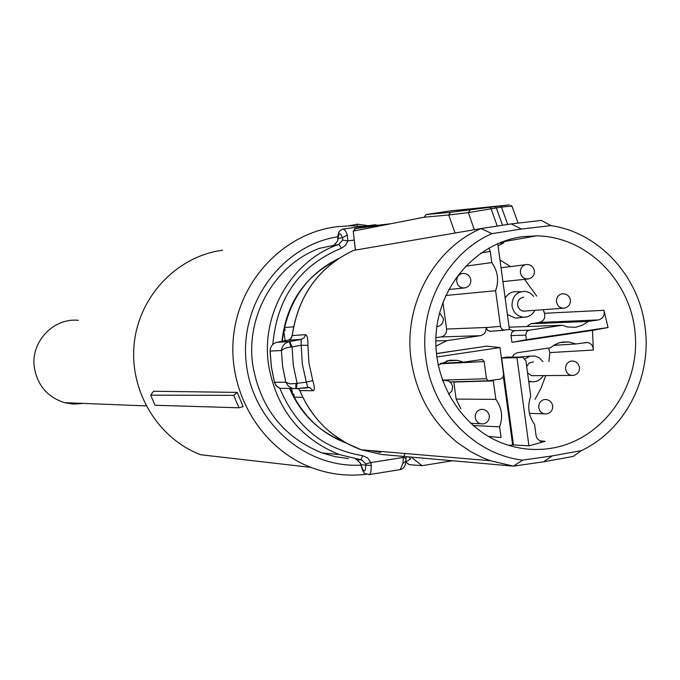 <?xml version="1.0" encoding="UTF-8"?>
<svg xmlns="http://www.w3.org/2000/svg" width="680" height="680" viewBox="0 0 680 680"><rect width="100%" height="100%" fill="white"/><g stroke="black" fill="none" stroke-linecap="round" stroke-linejoin="round"><path stroke-width="1.02" d="M348.483 458.558L335.138 456.662L322.116 452.965C283.594 437.401 260.508 408.247 252.85 365.491C245.293 316.013 274.873 264.554 319.532 248.327L333.872 245.319L337.679 241L337.918 237.643M272.816 344.411C277.066 297.415 299.948 265.336 341.471 248.175L345.542 245.395L347.854 240.924L342.686 240.065L342.507 237.677L347.327 234.94L347.854 240.924L354.246 240.065M337.909 238.161L338.096 238.519C338.776 232.534 340.247 232.254 342.507 237.677L338.096 238.519L337.679 241M289.527 388.45C300.628 413.746 318.486 431.366 343.111 441.312M335.401 260.695C303.875 277.398 286.059 304.3 281.953 341.377M360.451 463.08L360.893 464.534C363.681 472.906 365.355 473.085 365.908 465.052L365.704 463.896L370.796 462.613L371.272 465.537L360.765 464.669M405.85 458.294L403.35 457.419L405.161 453.509M406.045 458.294L405.628 461.202L402.925 463.42L403.35 457.419L370.796 462.613L367.65 457.921L362.601 455.685L360.85 459.748L355.674 459.238L356.855 459.527L360.553 463.369M291.728 388.467L292.493 394.017L293.837 394.043L294.27 397.162C306.221 419.084 323.442 434.333 345.916 442.918M292.493 394.017L289.926 388.45M282.327 341.309L283.747 330.735L285.073 330.642L284.639 327.513L293.53 326.817M360.978 464.908L360.392 463.327L356.855 459.527L361.99 460.029L365.704 463.896M302.821 397.324L294.27 397.162M283.747 330.735L285.141 340.791M284.639 327.513C292.23 295.707 310.029 272.825 338.062 258.85M376.916 226.474L377.332 225.301L355.028 228.692L354.671 230.775L356.116 230.554M299.803 390.481L298.299 388.475M282.914 388.399L280.177 388.356L277.89 387.26L275.706 385.101L274.372 382.245L276.548 386.078L280.075 388.331M276.845 342.329L276.904 342.32C272.646 343.468 270.385 346.375 270.122 351.058L271.371 366.792L274.44 382.253L285.787 382.236L282.659 366.528L281.401 350.531C282.03 345.874 284.673 342.89 289.332 341.589L290.904 346.995L292.077 346.919L293.284 365.262L297.092 383.214L296.378 388.688L292.51 388.467L288.635 386.376L285.787 382.236L290.156 383.868L295.945 383.477L295.843 388.748M291.958 388.297L295.885 388.739L309.74 387.566L313.233 390.736C314.806 390.218 314.653 386.818 312.783 380.545L306.298 382.185L302.294 363.945L301.197 345.262L307.921 345.338C308.023 338.725 307.216 335.163 305.499 334.671L304.402 337.433L301.631 339.337L288.125 340.238L276.896 342.32L289.017 339.975L291.193 338.257L292.247 335.623M288.125 340.238L290.666 338.827L292.179 335.572C298.188 295.545 318.597 267.163 353.404 250.435L353.413 250.435M354.671 230.775L353.251 231.081L355.436 250.078M390.847 223.737L355.053 228.692L353.345 231.098L424.201 217.201L426.071 214.566L450.356 210.876L509.422 204.901M543.533 461.831L552.168 455.914L522.682 460.131L513.409 466.148L490.229 460.7L482.8 457.785L470.866 451.758L457.478 442.663C431.851 421.821 416.415 394.375 411.188 360.332C403.01 305.694 433.559 248.719 481.1 228.565L511.25 223.907L541.348 220.397L550.876 225.599C598.783 232.526 638.733 275.825 644.963 326.485C652.315 376.992 625.379 430.058 581.315 450.627L573.299 456.416L543.533 461.831L513.409 466.148L381.488 454.469L361.293 449.786C332.885 439.288 312.383 419.56 299.786 390.592L298.265 388.475M522.682 460.131C474.444 454.571 432.454 411.204 425.969 359.142C418.234 307.275 446.947 253.155 491.904 233.631L481.1 228.565L353.464 250.418C318.665 267.138 298.265 295.519 292.255 335.563L305.499 334.671M455.031 233.027L448.74 214.982L424.201 217.201M552.168 455.914L581.315 450.627M301.197 345.262L301.163 339.447L289.765 341.513L292.077 346.919L301.197 345.262M306.536 387.549L309.74 387.566L307.887 387.396L306.298 382.185L295.945 383.477M270.122 351.067L281.401 350.531L284.852 348.236L290.904 346.995M511.25 223.907L521.415 229.05L491.904 233.631M502.537 225.25L496.221 207.689L495.312 206.609M518.109 223.108L512.15 206.703C513.221 206.057 509.66 206.193 501.449 207.094L468.316 212.627L448.74 214.982M448.698 214.761L450.585 212.287L495.32 206.609L450.356 210.876M495.32 206.609L509.277 204.909M550.876 225.599L521.415 229.05M522.452 236.708L536.588 235.85C587.435 236.427 631.95 281.885 635.315 335.495C639.26 389.062 601.366 440.419 551.14 448.29C534.905 450.84 518.976 449.25 503.336 443.521C460.725 427.856 431.664 379.635 436.313 331.432C440.708 283.195 477.998 242.607 522.452 236.708M470.135 210.129L468.316 212.627L474.351 229.721M528.946 445.842L513.451 444.933L501.644 358.037L516.979 357.714L528.946 445.842L545.139 441.337L540.558 441.346L537.158 438.549L536.137 435.999L534.531 424.346C528.445 415.76 527.178 406.419 530.731 396.321L525.92 360.85L522.767 357.161L516.979 357.714M539.444 440.802L545.139 441.337M535.049 399.339L541.178 387.838L545.76 375.555M548.904 361.522L549.84 352.605L548.59 348.05M560.184 342.55L569.041 341.989L575.85 343.961L587.35 342.465C591.192 343.306 593.198 345.831 593.351 350.038L549.84 352.605M593.351 350.038L592.51 330.378M526.38 339.668L608.048 327.53L593.36 330.25L512.712 342.236L526.38 339.668L525.767 335.147L511.003 335.589L511.776 332.358L514.564 330.65L512.252 330.574L509.363 329.128M608.048 327.53L603.976 310.318C604.919 315.341 603.109 318.546 598.536 319.923L539.385 322.464C543.796 321.147 545.505 318.078 544.51 313.276L603.976 310.318M544.51 313.276L543.184 309.647M536.707 296.063L524.484 279.233M510.459 266.585L499.97 259.955M498.032 245.744L503.973 242.769L500.812 243.355M503.973 242.769L500.259 242.581M508.852 445.383L513.434 444.933M512.712 342.236L511.921 342.295L511.003 335.589M504.671 330.174L491.904 331.16M490.781 331.322L487.628 330.395L486.106 327.479C486.293 331.916 484.356 334.662 480.301 335.707L446.904 340.629L435.82 340.901M435.888 346.154L446.904 340.629M436.407 353.625L486.727 346.146L436.398 353.524M493.179 380.188L495.89 399.373L456.144 399.092L453.781 381.828M488.435 436.475L501.075 437.512L499.621 426.844C503.158 416.942 501.908 407.787 495.89 399.373M503.336 376.372L512.652 444.864M521.212 357.076L507.144 357.094L501.389 357.96M507.144 357.094L508.266 357.094M512.244 357.094L513.969 354.484L517.063 352.793L550.443 347.769L554.438 344.904L558.884 342.933L562.649 342.048L569.041 341.989M526.813 326.545L530.723 323.74L539.385 322.464M520.718 291.686L517.973 291.822C512.457 291.091 508.181 293.207 505.155 298.154M507.365 314.449L515.372 318.163L519.392 317.696M525.767 335.147L526.549 331.865L528.819 330.242L562.317 325.269L567.8 327.046L575.832 327.233L582.428 325.252L588.268 321.445L598.536 319.923M519.01 357.085L530.238 356.107M460.87 408.782L456.144 399.092M438.166 365.1L449.667 360.23L457.674 360.349L463.522 362.168L482.179 359.474L484.143 361.573L486.481 378.709L488.376 380.8L500.514 379.041L502.8 377.4L503.625 374.603L499.978 347.582L436.798 357M486.727 346.146L499.978 347.582M435.906 337.662L440.997 336.914C444.898 335.92 446.76 333.293 446.581 329.043L442.952 302.447M488.945 247.987L490.254 251.371L491.776 262.574C497.913 271.277 499.188 280.661 495.601 290.734L500.633 327.148L501.976 329.188L503.744 330.08L509.413 329.502L497.752 243.627M562.317 325.269L509.099 327.173M495.601 290.734L445.85 295.46M499.621 426.844L473.118 425.536M575.85 343.961L553.715 345.338M588.268 321.445L530.723 323.74M534.905 310.275C532.389 314.959 528.598 317.271 523.515 317.212C517.208 316.353 513.375 312.604 512.014 305.966C512.108 296.063 516.792 291.21 526.065 291.414L530.307 293.114L533.689 296.335M525.087 358.768L530.119 356.133L534.939 356.014L539.283 357.816L542.963 361.649M543.235 375.581C540.396 380.12 536.427 382.16 531.327 381.718L528.658 381.012M463.522 362.168L440.904 363.29M491.776 262.574L465.528 266.212M233.707 395.352L237.235 392.402L153.553 391.247L150.688 395.165L155.031 405.272L238.96 407.779L233.707 395.352L150.688 395.165M366.384 474.258C347.454 476.561 328.967 474.266 310.922 467.389C260.907 448.239 227.417 391.918 233.546 336.082C239.394 280.202 283.789 233.546 336.32 226.772L350.625 225.777L363.077 226.389M310.922 467.389L200.634 454.741C157.649 438.404 128.97 390.609 134.249 343.221C139.281 295.808 177.378 256.113 222.589 250.231M238.96 407.779L243.108 406.598L237.235 392.402M408.926 456.9L410.669 459.034L405.594 461.873M360.85 465.103C304.87 468.41 251.761 421.311 246.118 361.947C239.785 302.668 282.412 245.259 337.969 236.742M405.611 461.864L409.199 464.669L422.093 465.664L411.137 457.096M357.127 225.93L357.459 224.179L349.019 225.802M357.459 224.179L368.212 225.709M452.565 460.768L422.093 465.664M526.677 366.477L529.1 363.077L533.452 361.862M533.783 375.734L531.607 375.675L527.553 372.895M525.028 311.151L522.146 310.879L519.987 309.629L518.398 307.632L517.608 305.159C517.429 300.9 519.274 298.282 523.149 297.296L523.77 297.236M78.353 320.322C53.151 317.594 30.081 342.507 34.416 368.075C37.706 385.62 47.685 397.146 64.345 402.653L73.712 404.132L83.147 403.401M322.116 452.965L339.328 454.571L361.99 460.029L339.328 454.571C299.982 438.66 276.403 408.825 268.575 365.075C260.686 313.591 292.137 260.151 338.861 244.409L333.795 245.335L337.518 241.06M333.752 245.352L331.661 246.126M341.471 248.175L338.861 244.409L342.686 240.065M337.9 238.136C337.756 233.096 339.456 230.078 343 229.075L345.27 230.418L347.327 234.94M343.341 229.024L374.714 224.825L376.32 225.454M279.777 388.229C295.843 426.666 323.45 449.157 362.601 455.685M371.272 465.537L370.923 471.869L370.056 473.977L368.781 474.623M402.925 463.42L400.256 469.557M370.473 450.56L380.791 452.429M313.233 390.736L299.854 390.6C307.207 408.212 318.189 422.764 332.8 434.248L346.469 443.215L361.293 449.786L490.221 460.717M274.414 382.177L271.303 366.792L270.053 351.058M307.921 345.338L308.966 363.146L312.783 380.545M276.904 342.32L289.765 341.513M490.067 207.408L490.969 208.488L497.267 226.066M426.071 214.566L450.585 212.287M507.713 224.451L501.449 207.094L500.548 206.014M490.254 251.371L480.947 252.986M529.278 330.149L514.462 330.667M513.086 330.701L514.564 330.65M500.446 326.341L486.115 327.59M446.581 329.043L486.106 327.479M440.997 336.914L480.301 335.707M488.58 380.825L450.092 381.973M453.815 382.05L493.374 380.876M484.143 361.573L440.037 363.808M442.365 380.128L486.481 378.709M528.538 278.902L525.325 278.732L522.988 277.449L521.271 275.324L520.404 272.68C520.217 268.226 522.155 265.498 526.201 264.486L529.023 264.673L531.564 265.923L533.443 268.048L534.378 270.725C534.573 275.137 532.542 277.874 528.3 278.945L502.902 281.605M546.457 413.942L543.838 413.805L541.271 412.471L539.725 410.652L538.73 407.779C538.543 403.333 540.472 400.571 544.501 399.5L547.009 399.611L549.84 400.928L551.88 403.317L552.67 405.705M573.274 375.42L570.435 375.207L568.302 374.076L566.652 372.224L565.598 369.24C565.412 364.811 567.324 362.066 571.327 361.012L574.115 361.199L576.47 362.312L578.298 364.183L579.479 367.217M564.323 308.142L561.808 308.065L559.47 306.995L557.651 305.082L556.486 301.928C556.299 297.491 558.221 294.763 562.233 293.743L565.216 293.981L567.673 295.248L569.483 297.339L570.384 299.957M464.958 287.921L462.188 287.895L459.773 286.815L457.895 284.877L456.688 281.664C456.501 277.185 458.464 274.431 462.57 273.402L465.528 273.632L468.027 274.907L469.88 277.032L470.798 279.692C470.993 284.138 468.954 286.892 464.687 287.963L448.774 289.519M437.07 326.689L437.223 326.663C441.481 325.584 443.521 322.83 443.335 318.401M442.612 380.817L444.397 380.281L448.766 381.072L451.171 383.095L452.642 386.554M483.072 423.912L480.19 423.716L478.15 422.697L476.204 420.529L475.235 417.716C475.048 413.236 477.003 410.457 481.091 409.368L483.846 409.53L486.591 410.899L488.546 413.27L489.311 415.616M377.519 225.275L375.02 224.808M406.062 458.252L406.657 456.696M360.757 464.678C364.395 476.289 364.463 472.753 369.155 474.606L400.648 469.54C404.013 468.282 405.662 465.715 405.594 461.848M355.028 228.692L353.251 231.081L355.351 250.096M390.83 223.746L377.341 225.301M280.185 388.382L292.51 388.467M296.378 388.688L307.887 387.396M510.875 205.309L511.963 206.329M501.644 242.037L536.588 235.85M501.177 243.194L503.583 242.76M584.74 342.626L587.35 342.465M504.127 330.149L489.753 331.339M523.515 317.212L515.372 318.163M531.327 381.718L528.768 381.837M481.1 359.533L482.179 359.474M446.513 360.918L457.674 360.349M488.376 380.791L450.058 381.939M524.994 264.775L501.024 267.767M529.423 413.355L546.712 413.925C550.851 412.845 552.848 410.159 552.687 405.85M531.607 375.675L573.504 375.394C577.66 374.323 579.658 371.637 579.496 367.327M523.345 311.159L564.349 308.142C568.557 307.071 570.571 304.359 570.392 300.007M443.326 318.359L439.603 312.936M448.528 394.273L451.835 391.153L452.659 386.665M470.611 423.291L483.31 423.895C487.483 422.807 489.489 420.096 489.328 415.752M64.345 402.653L146.141 405.9"/></g></svg>
